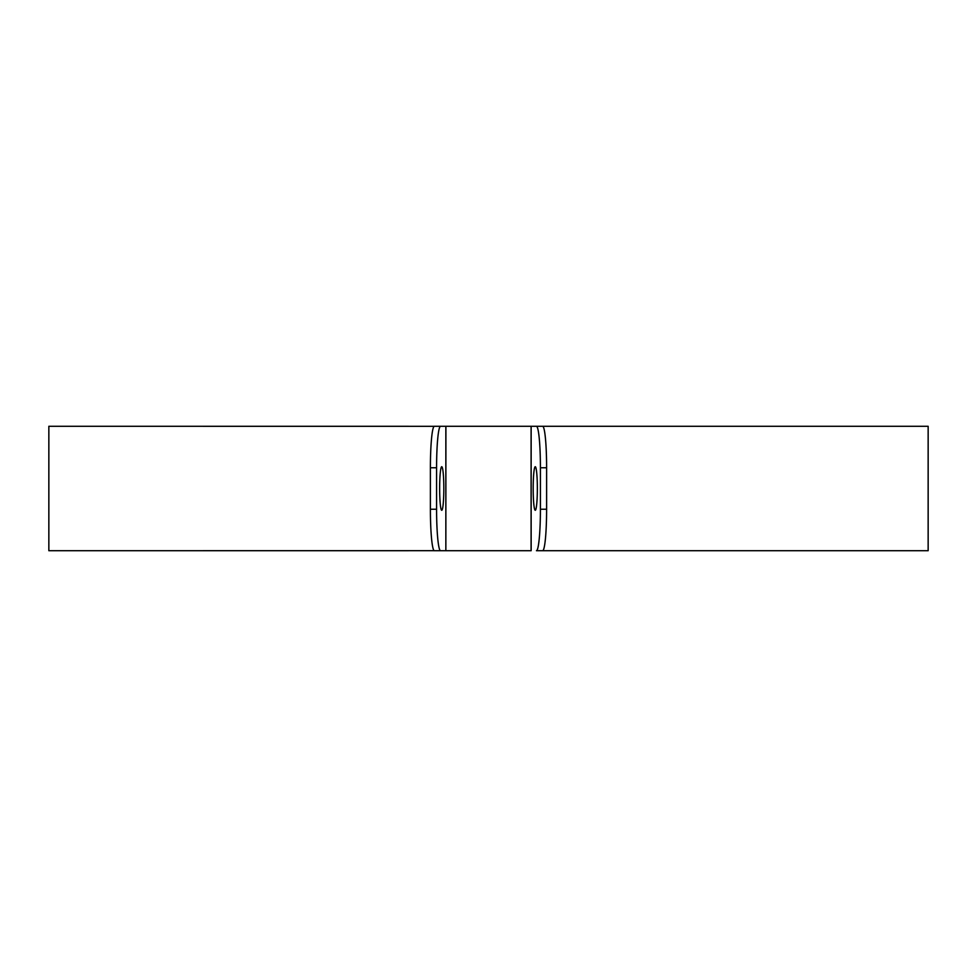 <?xml version="1.0" encoding="UTF-8"?>
<svg xmlns="http://www.w3.org/2000/svg" width="977" height="977" viewBox="0 0 977 977"><rect width="100%" height="100%" fill="white"/><g stroke="black" fill="none" stroke-linecap="round" stroke-linejoin="round"><path stroke-width="1.47" d="M441.738 466.725A21.775 2.088 -90 0 1 443.827 488.5A21.775 2.088 -90 0 1 441.738 510.275A21.775 2.088 -90 0 1 439.65 488.5A21.775 2.088 -90 0 1 441.738 466.725M535.262 466.725A21.775 2.088 90 0 1 537.35 488.5A21.775 2.088 90 0 1 535.262 510.275A21.775 2.088 90 0 1 533.173 488.5A21.775 2.088 90 0 1 535.262 466.725M537.313 426.29L531.146 426.29L531.146 550.71L440.554 550.71A41.474 3.969 -90 0 1 436.585 509.237L436.585 467.763A41.474 3.969 -90 0 1 440.554 426.29L536.446 426.29A41.474 3.969 90 0 1 540.415 467.763L540.415 509.237A41.474 3.969 90 0 1 536.446 550.71L537.338 550.71M440.554 426.29L434.362 426.29A41.474 3.969 90 0 0 430.393 467.763L430.393 509.237A41.474 3.969 90 0 0 434.362 550.71L440.554 550.71M540.415 467.763L546.607 467.763A41.474 3.969 -90 0 0 542.638 426.29L536.446 426.29M546.607 467.763L546.607 509.237L540.415 509.237M536.446 550.71L542.638 550.71A41.474 3.969 -90 0 0 546.607 509.237M434.228 426.302L48.85 426.29L48.85 550.71L434.228 550.698M542.772 550.71L928.15 550.71L928.15 426.29L542.772 426.29M531.097 426.29L531.097 550.71M439.687 550.71L445.854 550.71L445.903 426.29L439.687 426.29M445.854 426.29L445.854 550.71M430.393 467.763L436.585 467.763M436.585 509.237L430.393 509.237"/></g></svg>
